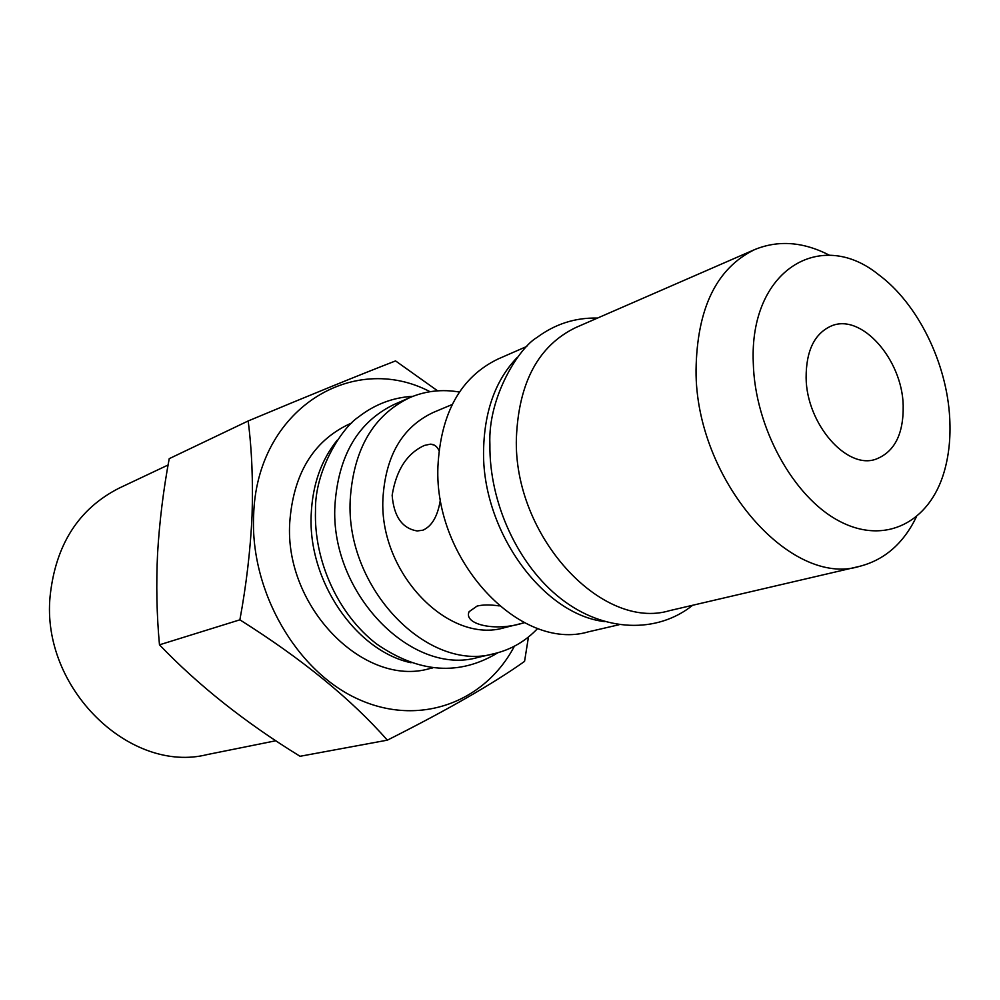 <?xml version="1.0" encoding="UTF-8"?>
<svg xmlns="http://www.w3.org/2000/svg" width="1000" height="1000" viewBox="0 0 1000 1000"><rect width="100%" height="100%" fill="white"/><g stroke="black" fill="none" stroke-linecap="round" stroke-linejoin="round"><path stroke-width="1.5" d="M829.6 255.3C803.438 241.775 778.475 239.862 754.7 249.575L575.85 327.512C538.525 345.525 518.7 382.362 516.388 438.025C513.212 535.825 601.75 631.225 669.675 610.625L859.663 566.325C884.538 559.913 903.425 543.475 916.325 517.013M754.7 249.575C716.538 268.113 696.975 308.337 696.038 370.25C695.387 479.312 790.462 588.025 859.663 566.325M949.737 418.512C947.038 363.212 917.85 303.6 878.637 274.7C820.425 227.375 749.2 270.25 753.288 362.9C754.788 427.188 793.4 497.287 839.3 521.125C885.2 545.438 929.5 522.188 944.075 472.15C948.875 455.75 950.763 437.875 949.737 418.512M806.112 377.85C806.55 423.862 846.65 469.762 875.725 459.25C894.513 452.062 903.675 434.087 903.188 405.337C902.15 359.288 861.513 313.137 831.525 325.875C814.55 333.35 806.075 350.675 806.112 377.85M337.262 440.15C321.2 459.988 312.512 484.75 311.2 514.438C307.762 580.9 355.788 650.837 411.037 662.763M351.6 423.062L348.525 424.412C312.887 441.55 293.3 474.263 289.738 522.55C284.225 607.238 364.288 687.65 429.475 668.65L432.738 667.9M430.037 391.7C352.212 350.863 256.15 409.712 253.625 515.975C250.2 591.55 296.6 671.538 358.212 699.163C419.825 727.25 485.075 702.013 514.388 646.213M528.462 636.975L524.562 661.375C493.375 683.562 447.638 709.825 387.337 740.163C351.175 699.05 302.013 658.938 239.875 619.825C246.388 584.625 250.438 549.987 252.037 515.913C253.162 481.637 251.875 449.988 248.175 420.962C310.875 394.712 360.012 374.7 395.562 360.913L437.625 390.838M248.175 420.962L169.213 458.675C163.363 490.037 159.488 521.575 157.587 553.288C156.075 584.475 156.713 614.987 159.475 644.825C198.512 685.525 245.375 722.688 300.062 756.287L387.337 740.163M168.1 465L119.125 488.137C78.537 508.775 55.525 544.862 50.087 596.4C41.05 688.375 130.225 774.175 207.413 754.538L275.875 740.75M438.95 450.487C437.05 446.337 434.175 444.237 430.312 444.162L424.412 445.438C406.987 453.413 396.225 470.037 392.15 495.288C393.862 516.6 402.225 528.488 417.238 530.95L422.925 530.188C432.125 526.112 437.962 515.775 440.462 499.162M499.237 605.9C490.25 604.612 482.887 604.663 477.125 606.05L469.113 611.675C463.275 624.237 494.862 631.925 523.025 623.05M452.163 404.525L433.5 412.35C402.4 426.863 385.538 455.637 382.925 498.7C379.038 573.438 449.038 644.85 504.825 627.587L524.475 622.712M526.8 346.425L498.013 359.025C460.788 376.987 440.763 412.825 437.925 466.525C433.787 560.875 520.5 652.087 588.425 631.825L619.038 624.738M517.25 357.425C495.825 379.725 484.613 410.337 483.6 449.263C481.163 529.775 542.4 614.587 604.812 621.625M459.425 392.05C442.075 389.025 425.5 390.9 409.7 397.65C373.338 415.163 353.525 449.175 350.225 499.675C345.225 588.325 428.075 673.125 494.513 653.587C511.225 649.562 525.638 641.162 537.75 628.387M409.7 397.65L394.25 404.412C358.062 421.825 338.288 455.513 334.925 505.462C329.787 593.112 411.95 676.8 478.075 657.387L494.513 653.587M159.475 644.825L239.875 619.825M692.663 605.262C657.125 633.775 603.962 632.263 560.975 598.737C517.987 565.3 489.137 502.8 489.9 444.487C487.738 396.613 519.513 347.438 536.925 337.512C555.112 323.988 575.3 317.512 597.487 318.075M497.912 652.725C459.387 676.087 418.95 673.175 376.6 643.962C338.312 614.65 313.725 561.05 315.5 510.5C314.562 470.637 341.85 427.85 358.387 417.1C374.663 404.375 392.85 397.45 412.938 396.312M434.05 444.988L430.312 444.175"/></g></svg>
